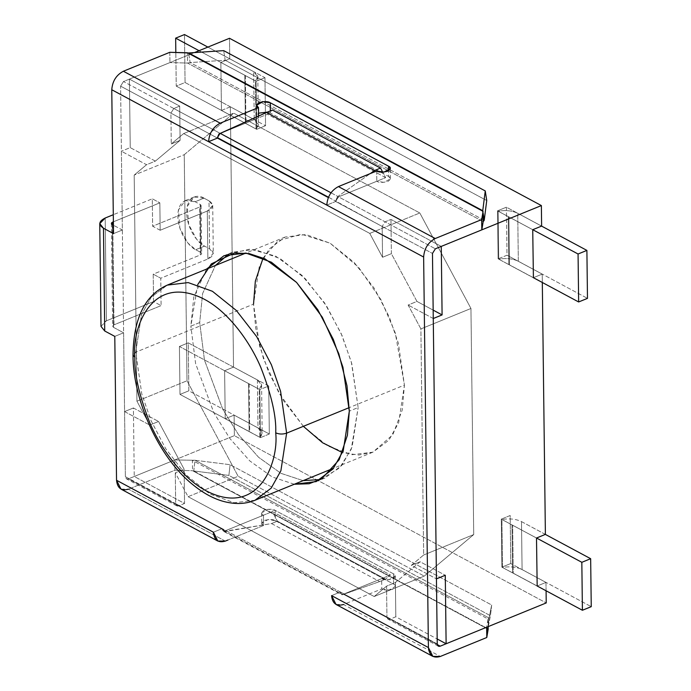 <?xml version="1.0" encoding="UTF-8"?>
<svg xmlns="http://www.w3.org/2000/svg" width="691" height="691" viewBox="0 0 691 691"><rect width="100%" height="100%" fill="white"/><g stroke="black" fill="none" stroke-linecap="round" stroke-linejoin="round"><path stroke-width="0.52" stroke-dasharray="3.46 2.59" d="M254.936 500.301L234.033 502.728L209.831 493.97L185.905 474.717L165.676 448.64L150.958 420.474L141.793 393.956L135.747 352.194L133.026 354.993L135.747 352.194L141.802 394L150.992 420.56L165.736 448.744L186.017 474.829L209.978 494.056L234.189 502.746L255.074 500.241M303.358 426.33L279.052 393.265L263.444 358.612L255.73 328.251L253.528 304.152L135.747 352.194L253.528 304.152L259.583 345.958L268.764 372.518L283.517 400.702L303.798 426.788L327.759 446.015L351.969 454.704L372.855 452.199L388.903 440.167L398.672 422.711L404.425 385.103L349.223 407.621L404.425 385.103L402.257 409.962L392.816 434.734L372.855 452.199L358.724 455.067L342.503 452.614M341.976 594.813L343.392 594.234C341.613 594.744 340.62 594.001 340.413 592.006L386.934 616.968C387.15 618.955 388.143 619.697 389.923 619.188L395.813 616.787L437.178 638.976L395.813 616.787L389.923 619.188L343.392 594.234L341.976 594.813L340.413 592.437L341.976 594.813L342.719 594.631L379.67 581.572L342.719 594.631L225.093 531.534L271.528 523.562L379.67 581.572L271.528 523.562L277.411 521.161L385.561 579.17L379.67 581.572L385.561 579.17L277.411 521.161L272.297 511.608L390.51 575.016L385.561 579.17L390.51 575.016L272.297 511.608L223.763 531.405L222.2 528.606C222.416 530.593 223.409 531.336 225.188 530.826L178.658 505.872L184.549 503.463L134.244 476.488L234.361 435.65L546.227 602.932L234.361 435.65L134.244 476.488L184.549 503.463L178.658 505.872C176.879 506.373 175.885 505.631 175.669 503.644L222.2 528.606L223.763 531.405L225.093 531.534L342.719 594.631L341.976 594.813L223.323 531.241L225.188 530.826L223.314 530.818L222.2 528.606L175.669 503.644L175.298 472.817L175.669 503.644L176.784 505.855L178.658 505.872L225.188 530.826L272.297 511.608L277.411 521.161L271.528 523.562L223.763 531.405M330.963 192.772L337.856 196.469L370.264 173.596L337.856 196.469L330.963 192.772M385.656 177.647L267.443 114.24L272.392 110.085L267.443 114.24L385.656 177.647L337.122 197.445L335.636 201.064L338.538 196.866L385.068 221.82L382.166 226.449L335.636 201.064L337.856 196.469L337.122 197.445L338.538 196.866L335.636 201.487L382.166 226.449L382.546 257.277L382.166 226.449L385.068 221.82L390.959 219.418L385.068 221.82L338.538 196.866L385.656 177.647L382.728 172.18L385.656 177.647M328.458 197.211L335.636 201.064L328.458 197.211M424.248 576.104L473.715 534.575L470.951 308.48L419.817 212.983L233.705 113.151L184.238 154.689L187.002 380.776L238.136 476.272L424.248 576.104L238.136 476.272L188.082 496.691L175.298 472.817L184.126 469.215L184.549 503.463L184.126 469.215L158.559 421.467L149.731 425.069L136.939 401.195L134.184 175.099L146.544 164.717L121.391 151.234L124.579 411.577L149.731 425.069L124.579 411.577L133.406 407.975L158.559 421.467L133.406 407.975L134.244 476.488L133.406 407.975L124.579 411.577L121.391 151.234L146.544 164.717L155.38 161.115L130.228 147.624L121.391 151.234L130.228 147.624L155.38 161.115L180.109 140.351L171.282 143.953L183.642 133.57L369.763 233.403L382.546 257.277L391.374 253.675L390.959 219.418L391.374 253.675L416.949 301.423L408.113 305.025L420.897 328.899L423.661 554.985L411.292 565.368L436.444 578.859L411.292 565.368L420.128 561.766L445.28 575.258L420.128 561.766L395.399 582.53L386.563 586.141L374.194 596.523L188.082 496.691L374.194 596.523L424.248 576.104L374.194 596.523L386.563 586.141L386.934 616.968L386.563 586.141L395.399 582.53L395.813 616.787L395.399 582.53L420.128 561.766L411.292 565.368L423.661 554.985L420.897 328.899L470.951 308.48L473.715 534.575L423.661 554.985L473.715 534.575L424.248 576.104M263.116 257.985L278.084 240.814L301.285 234.189L330.048 243.154L358.491 267.175L380.983 299.721L395.287 332.976L404.425 385.103L398.37 343.297L389.18 316.737L374.436 288.553L354.155 262.468L330.194 243.241L305.983 234.551L285.098 237.056L269.049 249.088L259.28 266.545L253.528 304.152M343.392 594.234L390.51 575.016L343.392 594.234L389.923 619.188L388.048 619.179L386.934 616.968L340.413 592.006L341.527 594.217L343.392 594.234L381.674 578.617L381.803 588.896L343.522 604.513L440.348 656.45L343.522 604.513L381.803 588.896L381.674 578.617L388.981 579.758L395.304 576.121L393.455 573.815L275.243 510.407L267.944 509.276L261.613 512.903L263.47 515.21L263.591 525.488L261.734 523.182L268.065 519.554L275.372 520.686L275.243 510.407L275.372 520.686L393.576 584.094L393.455 573.815L393.576 584.094L395.433 586.4L389.102 590.036L381.803 588.896C383.842 590.313 387.478 590.408 392.721 589.19C396.003 586.935 396.288 585.234 393.576 584.094L275.372 520.686C273.325 519.278 269.689 519.174 264.454 520.392C261.163 522.655 260.878 524.348 263.591 525.488L227.952 540.025L263.591 525.488L263.47 515.21C260.757 514.078 261.043 512.377 264.325 510.113C269.559 508.896 273.204 508.999 275.243 510.407L393.455 573.815C396.168 574.955 395.883 576.657 392.592 578.92C387.357 580.129 383.721 580.034 381.674 578.617L343.392 594.234L341.527 594.217L340.413 592.006L331.576 595.616L340.413 592.006L222.2 528.606L340.413 592.006C340.62 594.001 341.613 594.744 343.392 594.234L437.308 644.608L343.392 594.234M433.266 318.516L408.113 305.025L433.266 318.516M217.432 138.079L170.902 113.125L171.282 143.953L170.902 113.125L173.804 108.496L179.695 106.094L180.109 140.351L179.695 106.094L129.39 79.111L130.228 147.624L129.39 79.111L194.447 52.576L129.39 79.111L179.695 106.094L173.804 108.496L220.334 133.458L267.443 114.24L220.334 133.458L217.432 138.079L220.334 133.458L173.804 108.496L170.902 113.125L217.432 138.079L220.334 133.458L218.909 134.037L220.334 133.458L123.499 81.521L120.597 86.142L122.359 230.017L113.419 225.223L122.359 230.017L113.523 233.618L122.359 230.017L120.597 86.142L217.432 138.079L120.597 86.142L123.499 81.521L169.934 62.579L123.499 81.521L220.334 133.458L258.615 117.841L256.758 115.535L258.555 113.186L258.615 117.841L220.334 133.458L217.432 138.079M433.162 310.121L416.949 301.423L433.162 310.121M441.255 246.402L390.959 219.418L441.255 246.402M229.507 38.281L229.757 58.795L220.861 62.423L221.448 110.456L230.345 106.829L233.523 367.102L224.627 370.73L225.214 418.755L234.111 415.127L234.361 435.65L234.111 415.127L269.317 434.017L268.73 385.993L233.523 367.102L230.345 106.829L265.551 125.71L264.964 77.686L229.757 58.795L229.507 38.281M546.08 590.779L545.976 582.418L537.08 586.046L501.873 567.156L501.286 519.131L536.501 538.021L501.286 519.131L510.183 515.503L510.761 563.528L545.976 582.418L546.08 590.779M542.314 282.472L542.21 274.111L533.314 277.739L542.21 274.111L542.314 282.472M221.448 110.456L220.861 62.423L256.076 81.313L256.663 129.338L221.448 110.456L256.663 129.338L265.551 125.71L230.345 106.829L221.448 110.456M245.374 75.604L245.953 123.568L256.033 128.967L255.445 81.011L245.374 75.604L255.445 81.011C259.065 77.677 258.469 74.55 253.649 71.648L207.879 47.1L253.649 71.648L257.821 76.839L255.445 81.011L256.033 128.967L176.24 86.116L185.067 82.505L254.236 119.612C259.047 122.514 259.652 125.632 256.033 128.967L258.408 124.803L254.236 119.612L253.649 71.648L254.236 119.612L185.067 82.505L176.24 86.116L175.825 52.464L176.24 86.116L245.953 123.568L245.374 75.604L244.813 75.25L245.374 75.604M512.575 572.865L511.988 524.91L501.916 519.502L502.504 567.458L512.575 572.865L502.504 567.458C510.062 566.24 516.592 566.94 522.085 569.565L591.246 606.663L522.085 569.565C516.592 566.94 510.062 566.24 502.504 567.458L501.916 519.502L536.518 538.004L511.988 524.91L512.575 572.865L513.249 573.167L512.575 572.865M506.408 207.196L506.995 255.221L542.21 274.111L506.995 255.221L498.107 258.849L533.314 277.739L498.107 258.849L506.995 255.221L506.408 207.196L497.52 210.824L498.107 258.849L497.52 210.824L506.408 207.196L541.623 226.087L506.408 207.196M545.389 534.393L521.498 521.61C516.004 518.984 509.474 518.276 501.916 519.502C509.474 518.276 516.004 518.984 521.498 521.61L522.085 569.565L521.498 521.61L545.354 534.402M264.964 77.686L265.551 125.71L256.663 129.338L256.076 81.313L264.964 77.686L256.076 81.313L220.861 62.423L229.757 58.795L264.964 77.686M233.523 367.102L268.73 385.993L259.842 389.62L224.627 370.73L233.523 367.102M268.73 385.993L269.317 434.017L260.429 437.645L259.842 389.62L268.73 385.993M269.317 434.017L234.111 415.127L225.214 418.755L260.429 437.645L269.317 434.017M225.214 418.755L224.627 370.73L259.842 389.62L260.429 437.645L225.214 418.755M249.14 383.911L249.727 431.866L259.799 437.273L259.211 389.318L249.14 383.911L259.211 389.318C262.83 385.975 262.235 382.857 257.415 379.955L188.254 342.857L188.842 390.812L180.006 394.414L179.418 346.459L188.254 342.857L179.418 346.459L249.14 383.911L179.418 346.459L180.006 394.414L249.166 431.512L248.579 383.557L249.166 431.512L180.006 394.414L188.842 390.812L258.002 427.91C262.822 430.821 263.418 433.939 259.799 437.273L249.166 431.512L249.727 431.866L249.14 383.911M510.761 563.528L510.183 515.503L501.286 519.131L501.873 567.156L510.761 563.528L501.873 567.156L537.08 586.046L545.976 582.418L510.761 563.528M532.726 229.714L497.52 210.824L532.726 229.714M508.809 264.558L508.222 216.603L498.151 211.196L498.738 259.16L508.809 264.558L498.738 259.16C506.296 257.933 512.817 258.633 518.319 261.258L587.48 298.365L518.319 261.258L517.732 213.303C512.238 210.677 505.708 209.978 498.151 211.196L508.896 216.905L509.483 264.869L508.809 264.558L533.314 277.652L509.483 264.869L508.896 216.905L532.752 229.706L508.222 216.603L508.809 264.558M537.08 585.951L513.249 573.167L512.662 525.212L513.249 573.167L537.08 585.951M541.589 226.104L517.732 213.303L541.589 226.104M518.319 261.258C512.817 258.633 506.296 257.933 498.738 259.16L498.151 211.196C505.708 209.978 512.238 210.677 517.732 213.303L518.319 261.258M257.415 379.955L258.002 427.91L188.842 390.812L188.254 342.857L257.415 379.955L261.587 385.146L259.211 389.318L259.799 437.273L262.174 433.102L258.002 427.91L257.415 379.955M199.051 50.702L244.813 75.25L245.4 123.214L244.813 75.25L199.051 50.702M184.488 34.55L185.067 82.505L184.488 34.55M183.642 133.57L233.705 113.151L419.817 212.983L369.763 233.403L183.642 133.57L171.282 143.953L180.109 140.351L155.38 161.115L146.544 164.717L134.184 175.099L136.939 401.195L187.002 380.776L184.238 154.689L134.184 175.099L184.238 154.689L233.705 113.151L183.642 133.57M369.763 233.403L419.817 212.983L470.951 308.48L420.897 328.899L408.113 305.025L416.949 301.423L391.374 253.675L382.546 257.277L369.763 233.403M188.082 496.691L238.136 476.272L187.002 380.776L136.939 401.195L149.731 425.069L158.559 421.467L184.126 469.215L175.298 472.817L188.082 496.691M135.747 352.194L141.5 314.586L151.269 297.13L167.317 285.098L151.269 297.13L141.5 314.586L135.747 352.194M206.549 269.093L193.774 297.147L190.863 326.152L199.699 322.55L202.61 293.537L215.385 265.491L202.61 293.537L199.699 322.55L204.45 360.046L222.709 409.167L238.594 434.777L258.589 457.278L280.961 473.335L303.142 480.634L280.961 473.335L258.589 457.278L238.594 434.777L222.709 409.167L204.45 360.046L199.699 322.55L190.863 326.152L197.669 284.683M228.54 254.158L232.85 252.094L254.78 249.468L280.2 258.589L305.362 278.784L326.653 306.165L342.14 335.766L351.779 363.647L358.145 407.543L349.309 411.145L358.145 407.543L351.365 362.119L341.034 333.217L324.459 302.788L301.881 275.294L275.683 256.145L249.943 249.088L228.54 254.158M112.728 222.07L159.837 202.852L152.296 198.809L113.298 214.72L152.296 198.809L152.625 226.216L199.742 206.998L200.33 254.953L153.212 274.172L153.549 301.578L106.44 320.797L105.179 218.028L106.44 320.797L153.549 301.578L161.098 305.621L160.761 278.223L207.87 259.004L207.283 211.049L160.174 230.258L159.837 202.852L112.728 222.07M112.763 224.869L113.98 324.839L161.098 305.621L113.98 324.839C112.365 325.651 112.227 326.498 113.557 327.387L112.296 224.618L113.557 327.387L123.611 332.786L125.373 476.66C125.581 478.656 126.583 479.39 128.362 478.889L174.788 459.947L174.918 470.226L128.483 489.168L174.918 470.226L174.788 459.947L195 460.266L230.112 464.697L491.672 605.005L490.446 615.707L228.885 475.408L230.112 464.697L228.885 475.408L193.774 470.968L195 460.266L489.081 618.013L487.855 628.715L488.148 627.247L487.855 628.715L193.774 470.968L228.885 475.408L490.446 615.707L491.672 605.005L489.081 618.013L491.672 605.005L230.112 464.697L195 460.266L193.774 470.968L192.556 470.701L192.426 460.422L488.045 618.998L488.14 626.633L488.045 618.998L489.081 618.013L488.045 618.998L486.663 627.229L488.045 618.998L192.426 460.422L192.556 470.701L487.855 628.715L489.081 618.013L195 460.266L174.788 459.947L128.362 478.889L225.188 530.826L263.47 515.21L225.188 530.826C223.409 531.336 222.416 530.593 222.2 528.606L125.373 476.66L123.611 332.786L113.557 327.387L112.624 326.238L113.98 324.839L112.763 224.869M209.589 248.803L209.002 200.848L212.716 205.46L207.283 211.049L207.87 259.004L213.303 253.416L209.589 248.803L204.562 246.108C199.423 244.303 187.114 230.561 186.665 212.681C186.682 195.061 198.809 194.421 203.975 198.144L209.002 200.848L209.589 248.803C214.91 252.362 214.331 255.765 207.87 259.004L160.761 278.223L161.098 305.621L153.549 301.578L153.212 274.172L160.761 278.223L153.212 274.172L200.33 254.953L199.742 206.998L201.098 205.598L200.174 204.45L200.753 252.405L201.686 253.562L200.33 254.953C201.945 254.15 202.083 253.295 200.753 252.405L200.174 204.45L195.138 201.746C189.982 198.023 177.855 198.662 177.829 216.283C178.287 234.163 190.586 247.905 195.726 249.71L200.753 252.405L195.726 249.71L204.562 246.108L209.589 248.803M114.784 336.387L123.611 332.786L114.784 336.387M213.372 532.208L222.2 528.606L213.372 532.208M335.636 201.487L432.471 253.433L335.636 201.487L326.808 205.089L335.636 201.487L338.538 196.866L335.636 201.487M169.813 52.3L169.934 62.579L169.813 52.3M437.239 643.952L340.413 592.006L437.239 643.952M320.469 479.537L339.575 467.919L351.278 449.159L358.145 407.543L352.108 447.034L341.838 465.363L324.995 477.999L320.469 479.537M294.306 484.244L272.133 476.937L249.762 460.888L229.766 438.379L213.873 412.769L195.622 363.647L190.863 326.152L195.622 363.647L213.873 412.769L229.766 438.379L249.762 460.888L272.133 476.937L294.306 484.244M376.69 170.971L376.82 181.249L338.538 196.866L435.373 248.803L338.538 196.866L376.82 181.249L376.69 170.971M486.732 200.537L225.171 60.238L223.694 50.633L225.171 60.238L190.137 62.57L188.66 52.965L190.137 62.57L225.171 60.238L486.732 200.537M482.75 210.712L483.087 212.914L482.75 210.712M484.218 220.317L190.137 62.57L187.572 63.054L187.442 52.775L187.572 63.054L190.137 62.57L484.218 220.317M483.19 221.63L187.572 63.054L169.934 62.579L187.572 63.054L483.19 221.63M267.495 112.08L270.388 113.039L270.362 110.914L270.388 113.039L388.601 176.447L388.532 170.832L388.601 176.447L390.45 178.753L384.118 182.389L376.82 181.249C378.858 182.666 382.503 182.761 387.737 181.543C391.02 179.289 391.313 177.587 388.601 176.447L270.388 113.039L267.495 112.08M258.589 116.062L258.615 117.841L258.589 116.062M336.033 604.461L343.522 604.513M488.287 626.573L490.446 615.707L488.287 626.573M488.174 629.276L192.556 470.701L174.918 470.226L192.556 470.701L488.174 629.276M225.309 541.105L128.483 489.168L225.309 541.105M120.994 489.116L128.483 489.168M125.373 476.66L222.2 528.606L223.314 530.818L225.188 530.826L128.362 478.889L126.488 478.872L125.373 476.66M104.609 321.678L106.44 320.797L101.007 326.377M160.174 230.258L152.625 226.216L152.296 198.809L159.837 202.852L160.174 230.258L207.283 211.049C213.752 207.801 214.322 204.406 209.002 200.848L203.975 198.144L195.138 201.746L200.174 204.45C201.496 205.339 201.357 206.186 199.742 206.998L152.625 226.216L160.174 230.258M203.975 198.144L194.024 197.021L187.296 206.307L188.669 224.471L196.667 239.371L204.562 246.108L195.726 249.71L187.84 242.973L179.841 228.073L178.459 209.909L185.197 200.632L195.138 201.746L203.975 198.144M372.855 452.199L333.623 468.204M261.587 385.146L262.174 433.102M257.821 76.839L258.408 124.803M176.784 505.855L126.488 478.872M438.353 646.163L388.048 619.179M285.098 237.056L245.866 253.061M224.014 255.696L232.85 252.094M212.716 205.46L213.303 253.416M201.098 205.598L201.686 253.562M316.158 481.601L324.995 477.999M483.095 213.683L482.966 212.154M256.758 115.535L256.629 105.257M390.45 178.753L390.329 168.474M488.14 626.944L488.209 625.614M261.613 512.903L261.734 523.182M395.304 576.121L395.433 586.4M111.372 223.469L112.624 326.238M194.024 197.021L185.197 200.632"/><path stroke-width="1.04" d="M275.726 432.842C278.905 462.417 258.589 517.637 206.479 490.99C182.579 478.543 160.735 448.796 149.671 422.4C139.081 395.166 134.149 373.468 134.883 357.299L133.026 354.993L134.883 357.299C134.149 373.468 139.081 395.166 149.671 422.4C160.735 448.796 182.579 478.543 206.479 490.99C258.589 517.637 278.905 462.417 275.726 432.842C276.469 416.682 271.537 394.976 260.939 367.742C249.883 341.345 228.039 311.598 204.139 299.151C152.029 272.504 131.713 327.724 134.883 357.299C131.713 327.724 152.029 272.504 204.139 299.151C228.039 311.598 249.883 341.345 260.939 367.742C271.537 394.976 276.469 416.682 275.726 432.842C279.138 434.319 282.774 434.423 286.644 433.145C282.774 434.423 279.138 434.319 275.726 432.842M245.866 253.061L167.317 285.098L188.202 282.593L212.413 291.282L236.374 310.509L256.655 336.595L271.408 364.779L280.589 391.339L286.644 433.145L349.223 407.621L286.644 433.145L280.589 391.339L271.408 364.779L256.655 336.595L236.374 310.509L212.413 291.282L188.202 282.593L167.317 285.098C144.98 295.074 133.553 318.378 133.026 354.993C132.793 399.562 158.628 457.373 192.582 484.451C202.359 492.493 212.172 498.012 222.027 501.01C234.266 504.56 245.279 504.3 255.074 500.241L271.122 488.209L280.892 470.752L286.644 433.145L280.892 470.752L271.122 488.209L254.936 500.301M374.652 170.496L266.501 112.486L220.23 133.372L330.963 192.772L220.23 133.372L218.909 134.037L217.423 137.656L328.458 197.211L217.432 138.079L218.909 134.037L266.501 112.486L374.652 170.496L380.542 168.094L272.392 110.085L266.501 112.486L272.392 110.085L380.542 168.094L382.728 172.18L380.542 168.094L374.652 170.496L370.264 173.596L374.652 170.496M253.528 304.152L255.333 281.211L263.116 257.985M342.503 452.614L322.585 442.767L303.358 426.33M546.227 602.932L446.118 643.77L437.178 638.976L446.118 643.77L445.28 575.258L436.444 578.859L433.266 318.516L442.093 314.915L433.162 310.121L442.093 314.915L441.255 246.402L442.093 314.915L433.266 318.516L436.444 578.859L445.28 575.258L446.118 643.77L546.227 602.932L546.08 590.779L546.227 602.932M194.447 52.576L229.507 38.281L194.447 52.576M537.175 586.003L536.501 538.021L545.389 534.393L542.314 282.472L545.389 534.393L536.501 538.021L537.175 586.003M533.409 277.704L532.726 229.714L541.623 226.087L541.373 205.564L441.255 246.402L541.373 205.564L229.507 38.281L541.373 205.564L541.623 226.087L532.726 229.714L533.409 277.704M536.518 538.004L581.831 562.31L590.658 558.708L545.354 534.402L590.658 558.708L581.831 562.31L582.409 610.265L537.08 585.951L582.409 610.265L591.246 606.663L582.409 610.265L581.831 562.31L536.518 538.004M591.246 606.663L590.658 558.708L591.246 606.663M587.48 298.365L586.892 250.401L578.065 254.003L578.643 301.967L587.48 298.365L578.643 301.967L533.314 277.652L578.643 301.967L578.065 254.003L532.752 229.706L578.065 254.003L586.892 250.401L541.589 226.104L586.892 250.401L587.48 298.365M207.879 47.1L184.488 34.55L175.652 38.152L199.051 50.702L175.652 38.152L184.488 34.55L207.879 47.1M175.825 52.464L175.652 38.152L175.825 52.464M197.669 284.683L211.36 263.876L234.448 253.001L249.097 253.562L264.973 258.831L296.594 282.455L322.3 317.212L338.815 353.732L346.977 385.751L349.309 411.145L342.943 367.249L333.304 339.367L317.817 309.767L296.525 282.386L271.364 262.191L245.944 253.07L224.014 255.696L206.549 269.093M215.385 265.491L228.54 254.158L215.385 265.491M112.728 222.07L113.384 221.802L112.728 222.07L112.763 224.869L112.728 222.07L111.372 223.469L112.296 224.618C110.966 223.729 111.113 222.882 112.728 222.07M99.754 223.608L101.007 326.377L104.721 330.998L103.469 228.229L99.754 223.608L105.179 218.028L113.298 214.72L105.179 218.028C98.718 221.267 98.148 224.661 103.469 228.229L113.523 233.618L111.769 89.744C112.417 81.175 116.287 75.008 123.378 71.242L169.813 52.3L188.66 52.965L223.694 50.633L485.255 190.932L486.732 200.537L485.255 190.932L482.75 210.712L485.255 190.932L223.694 50.633L188.66 52.965L482.75 210.712L483.19 221.63L484.218 220.317L486.732 200.537L484.218 220.317L483.087 212.914L484.218 220.317L483.19 221.63L482.75 210.712L187.442 52.775L483.069 211.351L481.679 219.583L435.244 238.525C428.152 242.291 424.283 248.466 423.635 257.035L428.403 647.553C429.258 655.509 433.24 658.48 440.348 656.45L486.784 637.508L486.663 627.229L440.227 646.171C438.448 646.681 437.455 645.938 437.239 643.952L432.471 253.433L435.373 248.803L481.808 229.861L481.679 219.583L481.808 229.861L483.19 221.63L481.808 229.861L435.373 248.803L432.471 253.433L437.239 643.952L438.353 646.163L440.227 646.171L437.308 644.608L440.227 646.171L486.663 627.229L486.784 637.508L488.174 629.276L488.14 626.633L486.784 637.508L440.348 656.45L432.86 656.398L428.403 647.553L423.635 257.035L208.596 141.69L326.808 205.089C327.456 196.52 331.326 190.353 338.417 186.587L376.69 170.971L383.997 172.111L390.329 168.474L388.472 166.168L270.267 102.76L262.96 101.629L256.629 105.257L258.486 107.563L258.589 116.062L258.486 107.563C255.774 106.431 256.059 104.73 259.341 102.467C264.584 101.249 268.22 101.352 270.267 102.76L270.362 110.914L270.267 102.76L388.472 166.168L388.532 170.832L388.472 166.168C391.184 167.308 390.899 169.01 387.616 171.273C382.373 172.482 378.737 172.387 376.69 170.971L338.417 186.587C331.326 190.353 327.456 196.52 326.808 205.089L423.635 257.035C424.283 248.466 428.152 242.291 435.244 238.525L338.417 186.587L435.244 238.525L481.679 219.583L483.069 211.351L187.442 52.775L169.813 52.3L123.378 71.242L220.204 123.179L258.486 107.563L220.204 123.179C213.113 126.945 209.243 133.121 208.596 141.69L111.769 89.744L113.523 233.618L103.469 228.229L104.721 330.998L114.784 336.387L116.537 480.262L114.784 336.387L104.721 330.998L104.609 321.678M113.419 225.223L112.296 224.618L113.419 225.223M128.483 489.168C121.374 491.189 117.392 488.226 116.537 480.262L213.372 532.208C214.219 540.163 218.201 543.126 225.309 541.105L227.952 540.025L225.309 541.105L217.82 541.053L213.372 532.208L116.537 480.262L120.994 489.116L217.82 541.053M328.311 197.557L217.432 138.079L208.596 141.69L217.432 138.079L328.311 197.557M303.142 480.634L320.469 479.537L303.142 480.634M343.522 604.513C336.405 606.534 332.423 603.571 331.576 595.616L428.403 647.553L331.576 595.616L336.033 604.461L432.86 656.398M349.309 411.145L347.4 435.313L339.16 459.765L321.712 478.811L309.127 483.743L294.306 484.244L316.158 481.601L333.01 468.964L343.272 450.636L349.309 411.145M258.555 113.186L267.495 112.08L258.555 113.186M220.204 123.179L123.378 71.242C116.287 75.008 112.417 81.175 111.769 89.744L208.596 141.69C209.243 133.121 213.113 126.945 220.204 123.179M488.148 627.247L488.287 626.573L488.148 627.247M333.623 468.204L255.074 500.241"/></g></svg>
